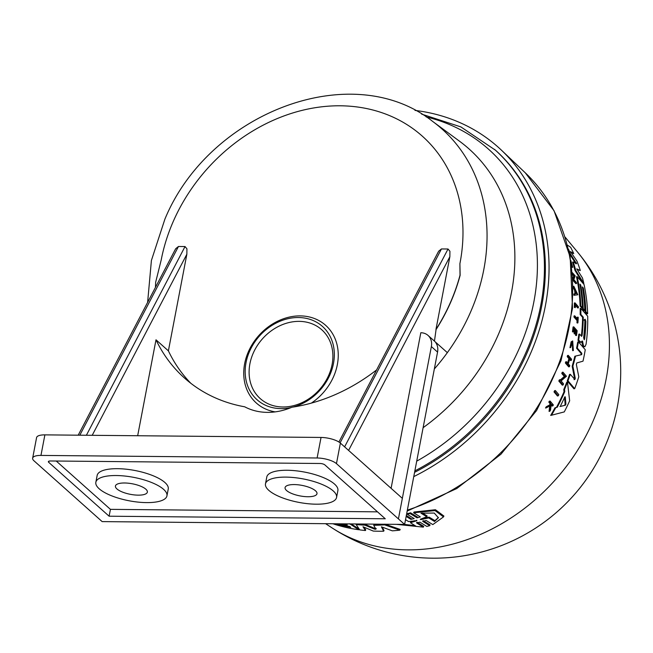 <?xml version="1.0" encoding="UTF-8"?>
<svg xmlns="http://www.w3.org/2000/svg" width="653" height="653" viewBox="0 0 653 653"><rect width="100%" height="100%" fill="white"/><g stroke="black" fill="none" stroke-linecap="round" stroke-linejoin="round"><path stroke-width="0.98" d="M434.327 368.986A186.285 154.075 -48.3 0 0 447.338 352.653A186.285 154.075 -48.3 0 0 469.621 314.199A186.285 154.075 -48.3 0 0 432.719 121.466C352.318 57.611 208.944 112.243 164.891 219.155L151.406 260.465L147.619 302.38M414.582 472.331A206.046 170.417 -48.3 0 0 526.081 355.101A206.046 170.417 -48.3 0 0 495.48 150.214L460.879 126.919L421.634 114.12M293.05 407.064A49.114 40.617 -48.3 0 0 329.741 375.255A49.114 40.617 -48.3 0 0 309.481 319.186A49.114 40.617 -48.3 0 0 249.773 350.89A49.114 40.617 -48.3 0 0 291.311 407.496M253.421 352.726A46.159 38.176 -48.3 0 0 272.456 405.423A46.159 38.176 -48.3 0 0 328.573 375.622A46.159 38.176 -48.3 0 0 309.53 322.925A46.159 38.176 -48.3 0 0 253.421 352.726M275.142 411.88A52.069 43.065 131.7 0 1 248.605 351.257A52.069 43.065 131.7 0 1 311.905 317.652A52.069 43.065 131.7 0 1 333.381 377.091A52.069 43.065 131.7 0 1 311.35 403.113M79.821 435.2L178.457 246.491L175.706 248.711L174.882 250.279M92.204 435.314L186.856 254.237L186.929 248.817L185.028 246.548L86.392 435.257M163.617 489.366A36.184 11.925 -169.2 0 0 124.715 476.029A36.184 11.925 -169.2 0 0 95.852 482.273A36.184 11.925 -169.2 0 0 99.174 488.77A36.184 11.925 -169.2 0 0 138.077 502.108A36.184 11.925 -169.2 0 0 166.939 495.864A36.184 11.925 -169.2 0 0 163.617 489.366M95.852 482.273L97.158 475.425A36.184 11.925 10.8 0 1 126.021 469.18A36.184 11.925 10.8 0 1 164.923 482.518A36.184 11.925 10.8 0 1 168.245 489.015L166.939 495.864M333.25 490.95A36.184 11.925 -169.2 0 0 294.348 477.612A36.184 11.925 -169.2 0 0 265.485 483.857A36.184 11.925 -169.2 0 0 268.816 490.354A36.184 11.925 -169.2 0 0 307.71 503.692A36.184 11.925 -169.2 0 0 336.573 497.447A36.184 11.925 -169.2 0 0 333.25 490.95M265.485 483.857L266.791 477.008A36.184 11.925 10.8 0 1 295.662 470.764A36.184 11.925 10.8 0 1 334.556 484.102A36.184 11.925 10.8 0 1 337.887 490.599L336.573 497.447M145.864 489.203A16.252 5.355 10.8 0 1 147.358 492.117A16.252 5.355 10.8 0 1 134.396 494.925A16.252 5.355 10.8 0 1 116.928 488.934A16.252 5.355 10.8 0 1 115.434 486.02A16.252 5.355 10.8 0 1 128.396 483.212A16.252 5.355 10.8 0 1 145.864 489.203M315.497 490.787A16.252 5.355 10.8 0 1 316.991 493.701A16.252 5.355 10.8 0 1 304.029 496.509A16.252 5.355 10.8 0 1 286.569 490.517A16.252 5.355 10.8 0 1 285.075 487.603A16.252 5.355 10.8 0 1 298.029 484.795A16.252 5.355 10.8 0 1 315.497 490.787M348.596 450.415L449.86 256.694L449.925 251.266L448.031 249.005L344.613 446.864M340.099 442.848L441.461 248.948L438.702 251.168L437.885 252.735M391.09 488.313L420.818 332.744A14.774 12.219 131.7 0 1 428.041 335.422A14.774 12.219 131.7 0 1 431.364 346.572L437.559 352.098L404.623 524.424L102.154 521.608L34.005 460.822A14.774 4.865 10.8 0 1 32.65 458.169A14.774 4.865 10.8 0 1 33.474 456.945A14.774 4.865 10.8 0 1 40.959 455.419L317.113 457.99A14.774 4.865 10.8 0 1 328.222 459.696A14.774 4.865 10.8 0 1 336.458 463.638L398.42 518.898L402.346 498.353L340.384 443.093A14.774 4.865 -169.2 0 0 332.148 439.151A14.774 4.865 -169.2 0 0 321.039 437.445L44.886 434.874A14.774 4.865 -169.2 0 0 37.401 436.4A14.774 4.865 -169.2 0 0 36.576 437.624L32.65 458.169M449.86 256.694L435.951 329.455A170.964 141.407 -48.3 0 0 460.03 275.166L459.9 263.69L460.136 275.264A170.964 141.407 131.7 0 1 449.925 303.947A170.964 141.407 131.7 0 1 436.065 329.561L434.457 341.144M413.765 476.608A210.111 173.78 -48.3 0 0 526.685 361.917A210.111 173.78 -48.3 0 0 501.471 150.206A210.111 173.78 -48.3 0 0 414.965 110.406M443.501 516.898L443.909 516.058L435.453 509.732L414.026 512.009L413.643 512.793L435.061 510.581L443.501 516.898L432.817 524.596L426.115 520.474L422.817 521.404L429.707 525.665L426.809 526.44L419.928 522.171L416.671 522.98L423.356 527.142L396.502 524.351M382.266 527.142L384.013 530.522L383.678 531.216A192.276 159.03 131.7 0 1 373.271 531.077L362.978 526.726L365.419 530.53A192.276 159.03 131.7 0 1 359.746 529.877L356.122 524.539A193.957 160.418 -48.3 0 0 364.929 525.159L374.602 529.15L375.908 529.175L373.704 525.306L374.038 524.612A193.215 159.805 -48.3 0 0 383.605 524.228M384.911 524.139L400.191 529.436L399.84 530.146A192.276 159.03 131.7 0 1 392.322 530.84L381.417 526.824L383.678 531.216M364.007 527.175L365.745 529.852L365.419 530.53M357.722 523.992A193.215 159.805 -48.3 0 0 365.256 524.481L374.936 528.473L376.234 528.489M351.241 523.926L359.109 529.085L358.791 529.746A192.276 159.03 131.7 0 1 332.867 523.755M406.158 516.417L410.917 519.388L414.165 518.596L407.284 514.319L407.66 513.552L410.541 512.801L417.43 517.062L417.055 517.845L420.344 516.923L413.643 512.793M423.193 520.629L430.082 524.881L429.707 525.665M417.047 522.212L423.724 526.375L423.356 527.142M406.329 515.527L411.284 518.621L410.917 519.388M546.341 407.823L545.516 408.011A194.651 160.989 -48.3 0 0 546.21 406.811L549.826 404.836L549.965 403.521L548.814 402.134A194.651 160.989 -48.3 0 0 549.304 401.22L550.104 401.04L553.36 404.95A194.553 160.916 131.7 0 1 552.871 405.864L551.614 404.354A194.88 161.177 131.7 0 1 551.083 405.333L550.552 410.035A194.553 160.916 131.7 0 1 549.883 411.202L550.544 405.505L546.341 407.823A195.386 161.601 -48.3 0 0 547.026 406.623L550.634 404.648L550.765 403.334L549.614 401.954A195.386 161.601 -48.3 0 0 550.104 401.04M552.871 405.864L552.063 406.044L551.238 405.048M549.883 411.202L549.067 411.39L549.736 405.684M551.499 415.235L550.667 415.422A193.215 159.805 -48.3 0 0 554.968 407.807L556.462 407.431A193.019 159.642 -48.3 0 0 560.462 399.546A193.019 159.642 -48.3 0 0 564.012 391.784L564.772 391.612L564.527 389.384A193.957 160.418 -48.3 0 0 567.473 382.078L569.653 400.803A192.276 159.03 131.7 0 1 564.282 411.904L551.499 415.235A193.957 160.418 -48.3 0 0 555.776 407.627L557.262 407.252A193.761 160.254 -48.3 0 0 564.772 391.612M570.755 260.278L572.754 267.395L570.942 261.388M571.873 267.093L572.754 267.395M570.649 347.543L569.955 347.698L571.155 341.805L572.697 340.939L573.375 350.53L572.689 341.992L570.649 347.543L571.848 341.65L572.697 340.948M573.228 349.616L572.526 349.779L572.673 350.685L573.375 350.53M558.25 395.832L557.474 396.004L554.013 391.898L554.789 391.727A195.386 161.601 -48.3 0 0 555.352 390.535L558.813 394.641A194.512 160.875 131.7 0 1 558.25 395.832L554.789 391.727M554.013 391.898A194.651 160.989 -48.3 0 0 554.577 390.714L555.352 390.535M578.411 306.739A194.553 160.916 131.7 0 1 578.427 307.832L575.358 304.339A195.304 161.536 131.7 0 1 575.358 307.62L575.015 307.236A195.386 161.601 -48.3 0 0 575.015 302.861L578.411 306.739M575.366 305.261L577.75 307.979L578.427 307.832M575.358 307.62L574.346 307.392A194.651 160.989 -48.3 0 0 574.338 303.016L575.015 302.861M574.346 307.392L575.015 307.236M577.905 322.884L577.228 323.039L576.942 322.713L577.619 322.558A194.627 160.973 -48.3 0 0 577.766 320.452L574.656 316.901A195.386 161.601 -48.3 0 0 574.722 315.815L577.832 319.366A194.627 160.973 -48.3 0 0 577.954 317.113L578.24 317.448A194.553 160.916 131.7 0 1 577.905 322.884L577.619 322.558M577.211 318.648A193.884 160.36 -48.3 0 0 577.276 317.268L577.954 317.113M576.942 322.713A193.884 160.36 -48.3 0 0 577.089 320.607L573.979 317.056A194.651 160.989 -48.3 0 0 574.044 315.962L574.722 315.815M573.979 317.056L574.656 316.901M577.089 320.607L577.766 320.452M572.526 349.779L572.444 342.221M548.814 402.134L549.614 401.954M549.965 403.521L550.765 403.334M549.826 404.836L550.634 404.648M546.21 406.811L547.026 406.623M576.517 335.536L575.546 335.364L576.232 335.209A194.627 160.973 -48.3 0 0 576.738 331.398L575.726 330.238A194.872 161.177 131.7 0 1 575.22 334.05L574.803 333.577A194.978 161.258 -48.3 0 0 575.309 329.765L573.93 328.181A195.312 161.544 131.7 0 1 573.424 332.002L573.13 331.659A195.386 161.601 -48.3 0 0 573.75 326.835L577.146 330.712A194.553 160.916 131.7 0 1 576.517 335.536L576.232 335.209M573.424 332.002L572.444 331.806A194.651 160.989 -48.3 0 0 573.073 326.99L573.75 326.835M572.444 331.806L573.13 331.659M575.22 334.05L574.118 333.732A194.235 160.646 -48.3 0 0 574.632 329.912L573.832 328.998M574.632 329.912L575.309 329.765M574.118 333.732L574.803 333.577M575.546 335.364A193.884 160.36 -48.3 0 0 576.06 331.544L575.628 331.055M576.06 331.544L576.738 331.398M569.432 366.708L568.714 366.872L565.367 362.986A194.651 160.989 -48.3 0 0 565.718 361.827L566.437 361.672L568.094 363.599A194.978 161.258 -48.3 0 0 569.596 358.432L567.93 356.505A195.386 161.601 -48.3 0 0 568.241 355.363L571.604 359.248A194.553 160.916 131.7 0 1 571.293 360.391L569.791 358.66A194.929 161.218 131.7 0 1 568.298 363.827L569.791 365.558A194.553 160.916 131.7 0 1 569.432 366.708L566.078 362.823A195.386 161.601 -48.3 0 0 566.437 361.672M565.367 362.986L566.078 362.823M567.604 363.027A194.235 160.646 -48.3 0 0 568.885 358.587L569.596 358.432M568.885 358.587L567.22 356.66L567.93 356.505M567.22 356.66A194.651 160.989 -48.3 0 0 567.53 355.518L568.241 355.363M569.587 359.403L570.583 360.554L571.293 360.391M574.934 293.785A194.39 160.777 -48.3 0 0 574.664 290.601L575.342 290.446L573.971 287.54A195.435 161.634 -48.3 0 0 573.832 286.243L577.84 294.756L574.575 295.156A195.435 161.634 -48.3 0 0 574.493 293.842L575.611 293.703A195.133 161.389 -48.3 0 0 575.342 290.446M577.84 294.756L573.905 295.303A194.692 161.022 -48.3 0 0 573.824 293.997L574.493 293.842M573.905 295.303L574.575 295.156M575.799 293.687L576.787 293.564L575.571 290.944A195.084 161.348 131.7 0 1 575.799 293.687M573.244 286.373L573.832 286.243M574.664 290.601L573.301 287.687A194.692 161.022 -48.3 0 0 573.261 287.312M573.301 287.687L573.971 287.54M576.085 293.646L575.742 292.895M572.412 272.693L575.171 275.844L573.848 279.623L576.362 282.496A194.553 160.916 131.7 0 1 576.526 283.524L572.95 279.443A195.435 161.634 -48.3 0 0 572.942 279.386M572.877 278.317L573.709 275.901L572.591 274.619M573.709 275.901L574.387 275.746L572.493 273.583M572.885 278.529L573.261 278.945L574.387 275.746M573.008 280.431L575.848 283.671L576.526 283.524M561.09 380.944L563.547 383.825A194.512 160.875 131.7 0 1 563.066 384.992L559.58 380.895A195.386 161.601 -48.3 0 0 560.054 379.728L560.511 380.258L565.065 376.291L562.527 373.328A195.386 161.601 -48.3 0 0 562.951 372.161L566.461 376.25L561.09 380.944M559.768 380.43L564.331 376.454L561.792 373.492A194.651 160.989 -48.3 0 0 562.217 372.324L562.951 372.161M561.792 373.492L562.527 373.328M564.331 376.454L565.065 376.291M563.066 384.992L562.315 385.164L558.829 381.066A194.651 160.989 -48.3 0 0 559.311 379.891L560.054 379.728M558.829 381.066L559.58 380.895M571.653 266.212A194.994 161.275 131.7 0 1 571.881 267.101L571.775 267.126M571.628 266.024L572.126 265.918M556.462 407.431L557.262 407.252M554.968 407.807L555.776 407.627M560.69 405.456L560.707 406.378L565.376 405.195L565.914 404.068L565.302 396.828L564.747 397.032A193.361 159.928 131.7 0 1 560.69 405.456M564.012 391.784L563.776 389.555A193.215 159.805 -48.3 0 0 566.739 382.242L567.473 382.078M563.776 389.555L564.527 389.384M559.915 406.558L564.592 405.374L565.139 404.248L564.535 397M582.394 307.726L581.725 307.873L580.101 306.02L580.77 305.873A193.957 160.418 -48.3 0 0 577.187 276.627L584.043 284.471A192.276 159.03 131.7 0 1 587.643 313.709L585.831 311.636A192.725 159.397 -48.3 0 0 583.349 288.046L582.337 286.896A192.97 159.601 131.7 0 1 584.819 310.485L583.202 308.64A193.361 159.928 -48.3 0 0 580.729 285.051L579.921 284.137A193.557 160.091 131.7 0 1 582.394 307.726L580.77 305.873M580.109 285.198L580.729 285.051M584.819 310.485L584.149 310.64L582.533 308.796A192.619 159.316 -48.3 0 0 581.292 293.328M582.533 308.796L583.202 308.64M580.101 306.02A193.215 159.805 -48.3 0 0 576.501 276.782L577.187 276.627M585.831 311.636L585.161 311.791L586.974 313.856L587.643 313.709M585.161 311.791A191.982 158.785 -48.3 0 0 582.672 288.202L583.349 288.046M584.859 346.767L583.504 346.629L582.729 345.739L581.896 341.364M581.439 336.254L582.076 335.487L581.399 335.642A192.627 159.316 -48.3 0 0 582.598 317.325L580.182 314.575A193.215 159.805 -48.3 0 0 580.166 308.526L580.835 308.379L587.716 316.207A192.276 159.03 131.7 0 1 586.059 344.327L584.859 346.759L584.19 346.474L583.415 345.584L582.574 341.209L582.092 340.988L581.072 342.384L578.68 340.148A193.957 160.418 -48.3 0 0 579.521 334.058L581.676 336.36M580.182 314.575L580.86 314.42A193.957 160.418 -48.3 0 0 580.835 308.379M582.598 317.325L583.268 317.17L580.86 314.42M582.076 335.487A193.37 159.928 -48.3 0 0 583.268 317.17M581.072 342.384L579.578 342.123L577.995 340.303A193.215 159.805 -48.3 0 0 578.836 334.205L579.521 334.058M583.651 337.699L584.239 339.764L584.655 338.858A192.725 159.397 -48.3 0 0 585.872 321.284L585.161 319.244L584.868 320.133A192.97 159.601 131.7 0 1 583.651 337.699M581.962 341.356L582.574 341.209L582.092 340.988M577.995 340.303L578.68 340.148M579.578 342.123L580.264 341.968M582.729 345.739L583.415 345.584M584.655 338.858L583.978 339.005A191.982 158.785 -48.3 0 0 585.202 321.431C584.9 319.309 584.557 318.925 584.19 320.28M571.171 252.589L573.718 253.544L570.493 251.601L576.95 261.078A192.276 159.03 131.7 0 1 580.321 270.546L576.738 268.873L582.484 277.982A192.276 159.03 131.7 0 1 583.831 283.524L575.685 270.293A193.957 160.418 -48.3 0 0 573.261 261.959L576.591 263.665M577.17 269.542L580.321 270.546M567.49 245.169L570.6 247.234A192.276 159.03 131.7 0 1 573.718 253.544M575.864 263.812L569.734 254.115A193.215 159.805 -48.3 0 0 569.432 253.34M569.734 254.115L570.436 253.96A193.957 160.418 -48.3 0 0 568.485 249.152M576.558 263.657L570.436 253.96M583.317 283.639L583.831 283.524M582.688 282.92L574.999 270.448L575.685 270.293M574.999 270.448A193.215 159.805 -48.3 0 0 572.567 262.114L573.261 261.959M574.036 379.662L574.567 378.544L572.159 366.268A193.215 159.805 -48.3 0 0 574.844 356.244L580.982 354.783L581.121 353.453L576.591 348.253A193.215 159.805 -48.3 0 0 577.717 342.017L578.403 341.862L585.251 349.706A192.276 159.03 131.7 0 1 583.007 361.166L576.779 362.954L576.362 364.505L578.795 376.781A192.276 159.03 131.7 0 1 574.689 388.657L567.963 380.789A193.957 160.418 -48.3 0 0 570.281 374.291L574.893 379.548M570.281 374.291L569.555 374.455A193.215 159.805 -48.3 0 1 567.228 380.952L573.954 388.821L574.689 388.657M576.591 348.253L577.285 348.098A193.957 160.418 -48.3 0 0 578.403 341.862M574.762 379.507L575.285 378.381L572.869 366.113A193.957 160.418 -48.3 0 0 575.538 356.081L581.676 354.628L581.815 353.297L577.285 348.098M574.844 356.244L575.538 356.081M572.159 366.268L572.869 366.113M567.228 380.952L567.963 380.789M422.589 518.515L429.086 517.119L434.914 520.67L434.531 521.478L438.383 517.756L434.253 513.054L420.956 513.185L426.776 516.743L420.254 519.29L420.81 519.633L428.703 517.919L434.531 521.478M429.086 517.119L428.703 517.919M420.254 519.29L420.81 519.633L421.103 519.021M402.06 524.4L416.239 526.375L410.419 522.726L416.728 520.702L408.558 521.559L405.537 519.666M414.41 520.735L410.786 521.976L410.419 522.726M404.501 524.424L415.104 525.665M422.695 521.102L423.136 520.743M410.541 512.801L410.166 513.576L417.055 517.845M434.914 520.67L438.465 517.494M422.369 513.013L427.168 515.943L426.776 516.743M416.9 520.335L416.181 520.368M416.549 522.678L416.981 522.351M407.284 514.319L410.166 513.576M341.454 523.837A193.361 159.928 -48.3 0 0 347.274 524.996L346.196 524.286A193.557 160.091 131.7 0 1 343.902 523.861M335.675 523.779A192.725 159.397 -48.3 0 0 350.759 527.281L349.42 526.4A192.97 159.601 131.7 0 1 337.601 523.804M349.657 523.771L358.791 529.746M384.862 524.245L384.576 524.841L399.84 530.146M373.704 525.306A193.957 160.418 -48.3 0 0 384.576 524.841M356.391 523.975L356.122 524.539M365.256 524.481L364.929 525.159M459.9 263.69A167.845 138.828 -48.3 0 0 360.015 107.37A167.845 138.828 -48.3 0 0 173.984 219.816A167.845 138.828 -48.3 0 0 161.193 260.049A18.464 6.089 10.8 0 0 161.185 260.049L155.675 282.194A170.964 141.407 -48.3 0 0 155.471 287.344M178.457 246.491L185.028 246.548M186.856 254.237L168.392 350.857A170.964 141.407 -48.3 0 0 190.831 383.295M441.461 248.948L448.031 249.005M376.585 369.933A170.964 141.407 -48.3 0 1 291.907 407.243A63.88 52.836 131.7 0 1 244.704 406.803A170.964 141.407 -48.3 0 1 184.44 377.989A170.964 141.407 -48.3 0 1 156.002 339.805L168.392 350.857M137.669 435.739L156.002 339.805M435.306 342.025A186.285 154.075 -48.3 0 0 435.355 341.96L435.918 342.874A14.774 12.219 -48.3 0 1 437.559 352.098M404.623 524.424L398.42 518.898L431.364 346.572M435.355 341.96L447.338 352.653M50.444 460.977L320.019 463.491A3.689 1.216 10.8 0 1 324.859 464.903L385.27 518.776L109.116 516.205L48.706 462.324A3.689 1.216 10.8 0 1 48.371 461.663A3.689 1.216 10.8 0 1 50.444 460.977M56.24 461.026L110.43 509.356L377.491 511.846M109.116 516.205L110.43 509.356M423.111 427.682A189.411 156.655 -48.3 0 0 497.153 337.258A189.411 156.655 -48.3 0 0 459.63 141.301L432.719 121.466M416.72 461.149A202.193 167.233 -48.3 0 0 518.49 350.179A202.193 167.233 -48.3 0 0 426.131 116.911M414.859 470.886A206.046 170.417 -48.3 0 0 525.151 354.277A206.046 170.417 -48.3 0 0 494.55 149.39M321.039 437.445L317.113 457.99M407.178 511.079L456.774 488.542L500.965 454.194L536.578 410.525L561.025 360.693L572.526 308.281L570.175 257.062L554.062 210.756L525.298 172.833A209.091 172.931 131.7 0 1 550.389 383.507A209.091 172.931 131.7 0 1 407.358 510.115M325.61 523.69L331.83 527.755A186.064 153.888 -48.3 0 0 589.618 428.597A186.064 153.888 -48.3 0 0 577.619 252.156L565.155 237.145M565.139 404.248L565.914 404.068M564.592 405.374L565.376 405.195M583.504 346.629L584.19 346.474M582.092 343.527L582.778 343.38M585.202 321.431L585.872 321.284M575.44 262.628L576.142 262.473M581.121 353.453L581.815 353.297M580.982 354.783L581.676 354.628M574.567 378.544L575.285 378.381M374.936 528.473L374.602 529.15M336.458 463.638L340.384 443.093M40.959 455.419L44.886 434.874M48.706 462.324L48.926 461.173M525.298 172.833L501.471 150.206M331.83 527.755A186.717 186.717 0 0 0 577.619 252.156M438.277 251.911L338.915 442.008M434.89 341.527L428.041 335.422M175.282 249.454L78.197 435.184"/></g></svg>
